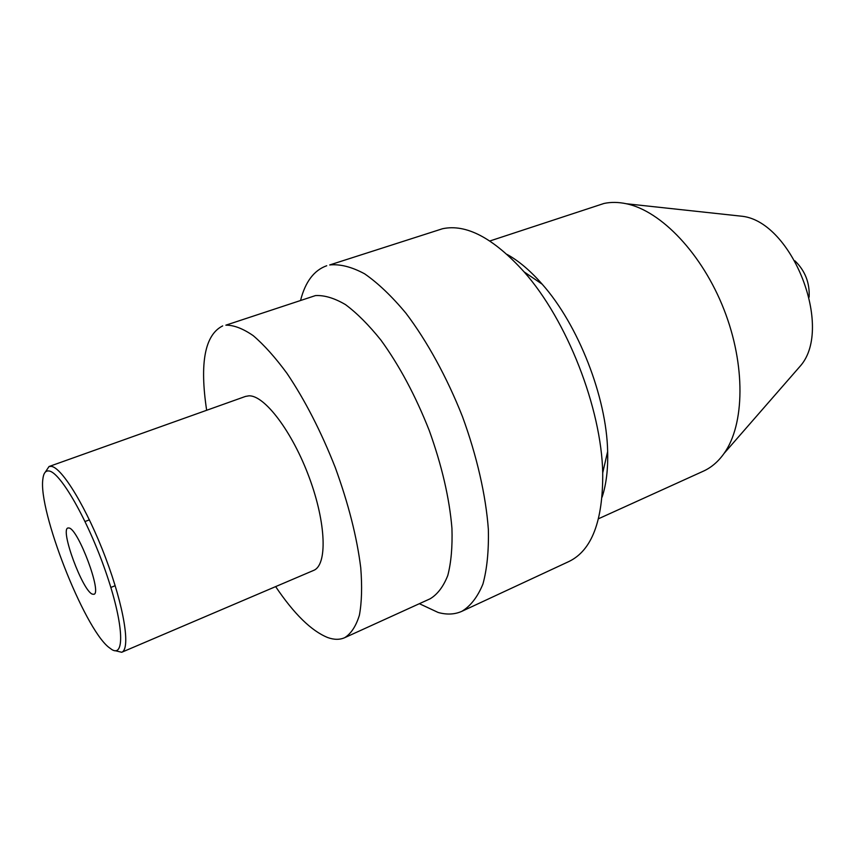<?xml version="1.0" encoding="UTF-8"?>
<svg xmlns="http://www.w3.org/2000/svg" width="855" height="855" viewBox="0 0 855 855"><rect width="100%" height="100%" fill="white"/><g stroke="black" fill="none" stroke-linecap="round" stroke-linejoin="round"><path stroke-width="1.28" d="M809.129 297.123C809.856 282.887 805.121 270.789 794.926 260.828M795.492 371.551L800.921 365.32C833.262 327.027 792.361 222.492 742.621 216.315L734.402 215.428M598.543 518.739L703.366 471.169C711.328 467.557 718.221 461.657 724.046 453.46C744.737 424.614 745.817 365.224 723.982 309.521C702.212 253.785 661.118 210.896 626.341 203.746C618.4 202.069 610.951 201.972 603.972 203.469L489.862 240.982M602.102 497.097C606.27 484.486 608.119 469.288 607.649 451.493C606.633 397.276 578.236 324.697 542.188 284.191C530.463 270.8 518.782 260.893 507.165 254.469M461.935 611.282L569.035 561.457C591.842 550.406 603.074 520.866 602.722 472.815C601.439 408.252 566.972 320.165 524.104 271.879C493.474 238.064 466.285 223.679 442.537 228.734L329.688 264.954C340.076 263.917 351.715 266.867 364.615 273.814C378.038 283.123 391.836 296.279 405.997 313.283C427.126 341.22 446.876 377.194 462.405 416.449C476.898 456.036 485.875 495.451 488.355 529.384C488.846 550.791 487.04 569.003 482.936 584.018C477.646 596.908 470.645 605.992 461.935 611.282C454.796 614.499 446.866 614.895 438.145 612.469L419.377 603.694M300.618 300.191C305.374 281.723 314.074 270.244 326.728 265.734M344.683 637.691L430.161 598.778C437.546 594.332 443.424 586.562 447.796 575.458C451.151 562.515 452.53 546.794 451.942 528.305C449.441 498.241 441.875 465.644 429.253 430.525C415.509 395.715 399.413 365.587 380.945 340.14C368.815 325.018 357.005 313.176 345.495 304.615C334.412 298.106 324.408 295.103 315.474 295.584L225.859 325.167C233.843 325.071 242.97 328.577 253.262 335.684C264.045 344.896 275.299 357.465 287.002 373.4C304.968 400.108 321.053 431.476 335.256 467.493C348.455 503.777 356.952 537.207 360.746 567.773C362.221 586.509 361.772 602.326 359.399 615.205C356.022 626.149 351.106 633.651 344.683 637.691C339.702 639.893 334.027 639.839 327.668 637.531C311.38 630.915 294.045 613.943 275.641 586.605M206.654 410.282C199.514 362.98 204.858 334.85 222.674 325.905M115.201 650.698L121.709 652.269L313.582 570.424C327.454 565.198 326.321 523.549 309.307 477.689C292.442 431.807 264.526 395.063 248.891 395.833L245.503 396.421L49.034 466.52L45.315 472.099M121.709 652.269C130.815 649.159 124.178 606.858 105.593 557.823C87.124 508.778 62.159 467.61 51.321 466.37L49.034 466.52M111.845 649.565C125.364 657.965 123.377 622.151 105.443 570.937C87.67 519.765 60.31 472.216 49.045 470.987C45.561 470.442 43.487 473.189 42.846 479.228C38.208 510.895 83.651 627.025 108.542 647.139L111.845 649.565M92.351 594.139C82.572 590.869 59.861 529.459 67.951 527.984L69.095 528.005C78.318 529.234 102.247 593.306 93.9 594.289L92.351 594.139M742.621 216.315L626.341 203.746M800.921 365.32L724.046 453.46M542.188 284.191L524.104 271.879M607.649 451.493L602.722 472.815M85.051 521.507L89.412 519.851M110.851 587.449L115.179 585.696"/></g></svg>
